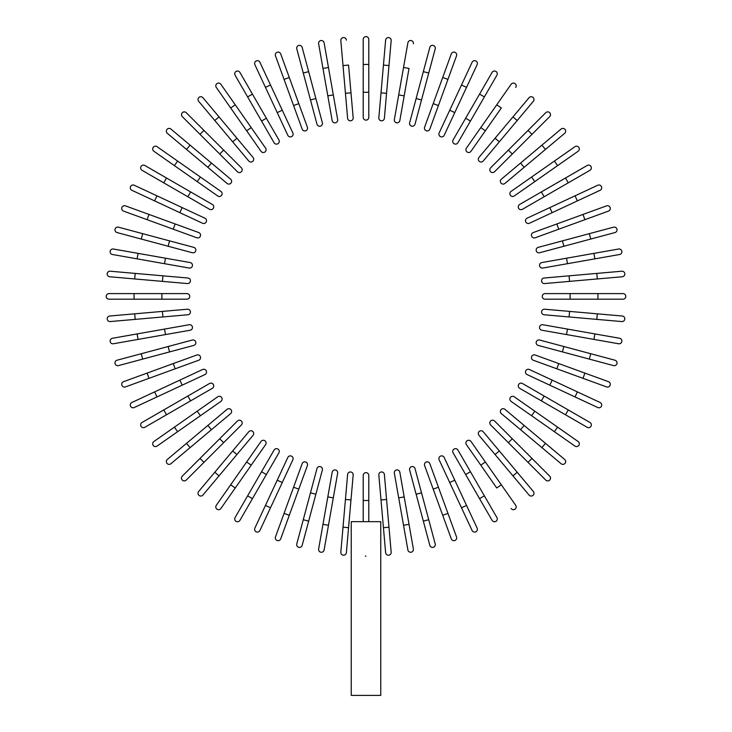 <?xml version="1.0" encoding="UTF-8"?>
<svg xmlns="http://www.w3.org/2000/svg" width="732" height="732" viewBox="0 0 732 732"><rect width="100%" height="100%" fill="white"/><g stroke="black" fill="none" stroke-linecap="round" stroke-linejoin="round"><path stroke-width="1.1" d="M368.782 39.382L368.782 117.349A2.782 2.782 0 0 1 366 120.13A2.782 2.782 0 0 1 363.218 117.349L363.218 39.382A2.782 2.782 0 0 1 366 36.6A2.782 2.782 0 0 1 368.782 39.382M346.373 40.123A2.782 2.782 0 0 0 343.354 37.588A2.782 2.782 0 0 0 340.828 40.608L343.015 65.569L348.56 65.084L353.172 117.788L350.985 92.827L345.44 93.312L343.015 65.569M353.172 117.788A2.782 2.782 0 0 1 350.637 120.807A2.782 2.782 0 0 1 347.618 118.273L345.44 93.312M324.111 42.804A2.782 2.782 0 0 0 320.89 40.544A2.782 2.782 0 0 0 318.63 43.774L322.977 68.451L328.467 67.481L324.111 42.804L337.653 119.581A2.782 2.782 0 0 1 335.393 122.811A2.782 2.782 0 0 1 332.172 120.551L322.977 68.451M332.172 120.551A2.782 2.782 0 0 0 335.393 122.811A2.782 2.782 0 0 0 337.653 119.581A2.782 2.782 0 0 1 335.393 122.811A2.782 2.782 0 0 1 332.172 120.551M302.17 47.424L308.657 71.626L302.17 47.424A2.782 2.782 0 0 0 298.766 45.448A2.782 2.782 0 0 0 296.789 48.861L303.277 73.072L296.789 48.861M322.355 122.729L315.867 98.527L322.355 122.729A2.782 2.782 0 0 1 320.378 126.142A2.782 2.782 0 0 1 316.974 124.175L303.277 73.072L308.657 71.626L315.867 98.527L310.487 99.964M280.713 53.93A2.782 2.782 0 0 0 277.144 52.265A2.782 2.782 0 0 0 275.479 55.833A2.782 2.782 0 0 1 277.144 52.265A2.782 2.782 0 0 1 280.713 53.93L298.812 103.642L289.286 77.482L284.053 79.385L275.479 55.833A2.782 2.782 0 0 1 277.144 52.265A2.782 2.782 0 0 1 280.713 53.93M293.578 105.554L298.812 103.642L307.385 127.194A2.782 2.782 0 0 1 305.72 130.763A2.782 2.782 0 0 1 302.151 129.097L284.053 79.385M259.906 62.284L270.501 85.004L259.906 62.284A2.782 2.782 0 0 0 256.209 60.939A2.782 2.782 0 0 0 254.864 64.645L265.451 87.355L254.864 64.645M292.855 132.95A2.782 2.782 0 0 1 291.51 136.646A2.782 2.782 0 0 1 287.813 135.301A2.782 2.782 0 0 0 291.51 136.646A2.782 2.782 0 0 0 292.855 132.95L282.268 110.239L292.855 132.95A2.782 2.782 0 0 1 291.51 136.646A2.782 2.782 0 0 1 287.813 135.301L265.451 87.355L270.501 85.004L282.268 110.239L277.218 112.591M239.913 72.422A2.782 2.782 0 0 0 236.107 71.407A2.782 2.782 0 0 0 235.091 75.213A2.782 2.782 0 0 1 236.107 71.407A2.782 2.782 0 0 1 239.913 72.422L278.892 139.94L266.366 118.245L261.534 121.027L235.091 75.213A2.782 2.782 0 0 1 236.107 71.407A2.782 2.782 0 0 1 239.913 72.422M278.892 139.94A2.782 2.782 0 0 1 277.876 143.746A2.782 2.782 0 0 1 274.07 142.731L261.534 121.027M220.872 84.262L235.247 104.795L220.872 84.262A2.782 2.782 0 0 0 216.992 83.585A2.782 2.782 0 0 0 216.306 87.456L230.681 107.988L216.306 87.456M265.588 148.129L251.213 127.606L265.588 148.129A2.782 2.782 0 0 1 264.902 152.009A2.782 2.782 0 0 1 261.022 151.323L230.681 107.988L246.657 130.799L251.213 127.606L235.247 104.795L230.681 107.988M202.938 97.722L219.042 116.919L202.938 97.722A2.782 2.782 0 0 0 199.013 97.383A2.782 2.782 0 0 0 198.665 101.3L214.778 120.496L198.665 101.3M232.675 141.825L236.939 138.247L219.042 116.919L253.052 157.444A2.782 2.782 0 0 1 252.705 161.369A2.782 2.782 0 0 1 248.779 161.022L214.778 120.496L219.042 116.919M186.239 112.691A2.782 2.782 0 0 0 182.305 112.691A2.782 2.782 0 0 0 182.305 116.626A2.782 2.782 0 0 1 182.305 112.691A2.782 2.782 0 0 1 186.239 112.691L203.963 130.415L186.239 112.691A2.782 2.782 0 0 0 182.305 112.691A2.782 2.782 0 0 0 182.305 116.626L200.019 134.349L203.963 130.415L241.368 167.82L223.644 150.097L219.71 154.04L200.019 134.349M237.433 171.755L219.71 154.04L237.433 171.755A2.782 2.782 0 0 0 241.368 171.755A2.782 2.782 0 0 0 241.368 167.82A2.782 2.782 0 0 1 241.368 171.755A2.782 2.782 0 0 1 237.433 171.755A2.782 2.782 0 0 0 241.368 171.755A2.782 2.782 0 0 0 241.368 167.82M170.913 129.061A2.782 2.782 0 0 0 166.988 129.399A2.782 2.782 0 0 0 167.335 133.325L207.861 167.326L186.532 149.429L190.11 145.165L170.913 129.061L211.438 163.062L230.635 179.175L211.438 163.062L207.861 167.326L227.057 183.439A2.782 2.782 0 0 0 230.983 183.091A2.782 2.782 0 0 0 230.635 179.175M157.069 146.693L177.602 161.067L157.069 146.693A2.782 2.782 0 0 0 153.189 147.379A2.782 2.782 0 0 0 153.876 151.259L174.408 165.633L153.876 151.259M220.936 191.418L200.412 177.043L220.936 191.418A2.782 2.782 0 0 1 221.622 195.288A2.782 2.782 0 0 1 217.743 195.975L174.408 165.633L177.602 161.067L200.412 177.043L197.21 181.6L217.743 195.975M144.817 165.478A2.782 2.782 0 0 0 141.02 166.493A2.782 2.782 0 0 0 142.035 170.3L163.739 182.826L166.521 178.004L144.817 165.478L212.335 204.457A2.782 2.782 0 0 1 213.36 208.263A2.782 2.782 0 0 1 209.553 209.279L163.739 182.826M209.553 209.279A2.782 2.782 0 0 0 213.36 208.263A2.782 2.782 0 0 0 212.335 204.457A2.782 2.782 0 0 1 213.36 208.263A2.782 2.782 0 0 1 209.553 209.279M134.249 185.251L156.968 195.837L134.249 185.251A2.782 2.782 0 0 0 130.552 186.596A2.782 2.782 0 0 0 131.897 190.302L154.608 200.888L131.897 190.302M182.204 207.614L204.914 218.2A2.782 2.782 0 0 1 206.259 221.897A2.782 2.782 0 0 1 202.554 223.251L154.608 200.888L156.968 195.837L182.204 207.614L179.843 212.655L202.554 223.251M125.447 205.875A2.782 2.782 0 0 0 121.878 207.54A2.782 2.782 0 0 0 123.543 211.109A2.782 2.782 0 0 1 121.878 207.54A2.782 2.782 0 0 1 125.447 205.875L148.999 214.439L125.447 205.875A2.782 2.782 0 0 0 121.878 207.54A2.782 2.782 0 0 0 123.543 211.109L173.255 229.198L147.095 219.673L148.999 214.439L198.711 232.538L175.158 223.965L173.255 229.198L196.807 237.772L173.255 229.198M196.807 237.772A2.782 2.782 0 0 0 200.376 236.107A2.782 2.782 0 0 0 198.711 232.538M118.474 227.185A2.782 2.782 0 0 0 115.061 229.153A2.782 2.782 0 0 0 117.029 232.556L141.239 239.044L142.676 233.664L118.474 227.185L193.779 247.361A2.782 2.782 0 0 1 195.746 250.774A2.782 2.782 0 0 1 192.342 252.741L141.239 239.044M113.387 249.017A2.782 2.782 0 0 0 110.157 251.277A2.782 2.782 0 0 0 112.417 254.498L137.094 258.853L138.064 253.373L113.387 249.017L165.487 258.204L190.164 262.559L165.487 258.204L164.517 263.694L137.094 258.853M190.164 262.559A2.782 2.782 0 0 1 192.425 265.78A2.782 2.782 0 0 1 189.195 268.04A2.782 2.782 0 0 0 192.425 265.78A2.782 2.782 0 0 0 190.164 262.559A2.782 2.782 0 0 1 192.425 265.78A2.782 2.782 0 0 1 189.195 268.04L164.517 263.694M110.212 271.215L135.182 273.402L110.212 271.215A2.782 2.782 0 0 0 107.201 273.75A2.782 2.782 0 0 0 109.727 276.76L134.697 278.947L109.727 276.76M162.916 275.827L187.886 278.014A2.782 2.782 0 0 1 190.411 281.024A2.782 2.782 0 0 1 187.401 283.558L134.697 278.947L135.182 273.402L162.916 275.827L162.431 281.372M134.057 293.605L108.995 293.605A2.782 2.782 0 0 0 106.213 296.387A2.782 2.782 0 0 0 108.995 299.178L134.057 299.178L134.057 293.605L186.962 293.605A2.782 2.782 0 0 1 189.744 296.387A2.782 2.782 0 0 1 186.962 299.178L134.057 299.178M109.727 316.014A2.782 2.782 0 0 0 107.201 319.033A2.782 2.782 0 0 0 110.212 321.558L135.182 319.381L134.697 313.827L109.727 316.014L187.401 309.215L162.431 311.402L162.916 316.947L135.182 319.381M187.401 309.215A2.782 2.782 0 0 1 190.411 311.75A2.782 2.782 0 0 1 187.886 314.769L162.916 316.947M112.417 338.276A2.782 2.782 0 0 0 110.157 341.496A2.782 2.782 0 0 0 113.387 343.756L138.064 339.41L137.094 333.92L112.417 338.276L189.195 324.733A2.782 2.782 0 0 1 192.425 326.994A2.782 2.782 0 0 1 190.164 330.224L138.064 339.41M190.164 330.224A2.782 2.782 0 0 0 192.425 326.994A2.782 2.782 0 0 0 189.195 324.733A2.782 2.782 0 0 1 192.425 326.994A2.782 2.782 0 0 1 190.164 330.224M117.029 360.217A2.782 2.782 0 0 0 115.061 363.63A2.782 2.782 0 0 0 118.474 365.597L142.676 359.11L141.239 353.73L117.029 360.217L192.342 340.041A2.782 2.782 0 0 1 195.746 342.009A2.782 2.782 0 0 1 193.779 345.422L142.676 359.11M168.131 346.52L169.577 351.9L193.779 345.422M125.447 386.908A2.782 2.782 0 0 1 121.878 385.242A2.782 2.782 0 0 1 123.543 381.674A2.782 2.782 0 0 0 121.878 385.242A2.782 2.782 0 0 0 125.447 386.908L148.999 378.334L125.447 386.908A2.782 2.782 0 0 1 121.878 385.242A2.782 2.782 0 0 1 123.543 381.674L173.255 363.575L147.095 373.1L148.999 378.334L175.158 368.809L173.255 363.575L196.807 355.011L173.255 363.575M196.807 355.011A2.782 2.782 0 0 1 200.376 356.676A2.782 2.782 0 0 1 198.711 360.245L175.158 368.809M131.897 402.481L154.608 391.885L131.897 402.481A2.782 2.782 0 0 0 130.552 406.178A2.782 2.782 0 0 0 134.249 407.523L156.968 396.936L134.249 407.523M202.554 369.532A2.782 2.782 0 0 1 206.259 370.877A2.782 2.782 0 0 1 204.914 374.574A2.782 2.782 0 0 0 206.259 370.877A2.782 2.782 0 0 0 202.554 369.532L179.843 380.118L202.554 369.532A2.782 2.782 0 0 1 206.259 370.877A2.782 2.782 0 0 1 204.914 374.574L156.968 396.936L154.608 391.885L179.843 380.118L182.204 385.169M142.035 422.483A2.782 2.782 0 0 0 141.02 426.28A2.782 2.782 0 0 0 144.817 427.305L166.521 414.77L144.817 427.305A2.782 2.782 0 0 1 141.02 426.28A2.782 2.782 0 0 1 142.035 422.483L163.739 409.947L142.035 422.483A2.782 2.782 0 0 0 141.02 426.28A2.782 2.782 0 0 0 144.817 427.305M209.553 383.495L187.85 396.03L209.553 383.495A2.782 2.782 0 0 1 213.36 384.52A2.782 2.782 0 0 1 212.335 388.317L166.521 414.77L163.739 409.947L187.85 396.03L190.64 400.852M153.876 441.524L174.408 427.149L153.876 441.524A2.782 2.782 0 0 0 153.189 445.395A2.782 2.782 0 0 0 157.069 446.081L177.602 431.706L157.069 446.081M217.743 396.799L197.21 411.174L217.743 396.799A2.782 2.782 0 0 1 221.622 397.485A2.782 2.782 0 0 1 220.936 401.365L177.602 431.706L220.936 401.365M177.602 431.706L174.408 427.149L197.21 411.174L200.412 415.739M167.335 459.458L186.532 443.345L167.335 459.458A2.782 2.782 0 0 0 166.988 463.374A2.782 2.782 0 0 0 170.913 463.722L190.11 447.609L170.913 463.722M207.861 425.448L227.057 409.344A2.782 2.782 0 0 1 230.983 409.682A2.782 2.782 0 0 1 230.635 413.607L190.11 447.609L186.532 443.345L207.861 425.448L211.438 429.711M182.305 476.148A2.782 2.782 0 0 0 182.305 480.091A2.782 2.782 0 0 0 186.239 480.091L203.963 462.368L186.239 480.091A2.782 2.782 0 0 1 182.305 480.091A2.782 2.782 0 0 1 182.305 476.148L200.019 458.433L182.305 476.148A2.782 2.782 0 0 0 182.305 480.091A2.782 2.782 0 0 0 186.239 480.091M237.433 421.019L219.71 438.743L237.433 421.019A2.782 2.782 0 0 1 241.368 421.019A2.782 2.782 0 0 1 241.368 424.963L203.963 462.368L200.019 458.433L219.71 438.743L223.644 442.677L241.368 424.963A2.782 2.782 0 0 0 241.368 421.019A2.782 2.782 0 0 0 237.433 421.019A2.782 2.782 0 0 1 241.368 421.019A2.782 2.782 0 0 1 241.368 424.963M198.665 491.474A2.782 2.782 0 0 0 199.013 495.399A2.782 2.782 0 0 0 202.938 495.052L236.939 454.526L219.042 475.855L214.778 472.277L198.665 491.474L248.779 431.752L232.675 450.949L236.939 454.526L253.052 435.33A2.782 2.782 0 0 0 252.705 431.404A2.782 2.782 0 0 0 248.779 431.752M216.306 505.318A2.782 2.782 0 0 0 216.992 509.198A2.782 2.782 0 0 0 220.872 508.511L235.247 487.988L230.681 484.785L216.306 505.318L261.022 441.451L246.657 461.983L251.213 465.177L235.247 487.988M265.588 444.644L251.213 465.177L265.588 444.644A2.782 2.782 0 0 0 264.902 440.765A2.782 2.782 0 0 0 261.022 441.451M235.091 517.57A2.782 2.782 0 0 0 236.107 521.376A2.782 2.782 0 0 0 239.913 520.351L252.439 498.648L247.617 495.866L235.091 517.57L274.07 450.052A2.782 2.782 0 0 1 277.876 449.027A2.782 2.782 0 0 1 278.892 452.834L252.439 498.648M278.892 452.834A2.782 2.782 0 0 0 277.876 449.027A2.782 2.782 0 0 0 274.07 450.052A2.782 2.782 0 0 1 277.876 449.027A2.782 2.782 0 0 1 278.892 452.834M265.451 505.428L254.864 528.138A2.782 2.782 0 0 0 256.209 531.835A2.782 2.782 0 0 0 259.906 530.49L270.501 507.779L265.451 505.428L287.813 457.482A2.782 2.782 0 0 1 291.51 456.127A2.782 2.782 0 0 1 292.855 459.833L270.501 507.779M277.218 480.192L282.268 482.544L292.855 459.833M275.479 536.94A2.782 2.782 0 0 0 277.144 540.509A2.782 2.782 0 0 0 280.713 538.843L289.286 515.301L280.713 538.843A2.782 2.782 0 0 1 277.144 540.509A2.782 2.782 0 0 1 275.479 536.94L284.053 513.397L275.479 536.94A2.782 2.782 0 0 0 277.144 540.509A2.782 2.782 0 0 0 280.713 538.843M302.151 463.676L293.578 487.228L302.151 463.676A2.782 2.782 0 0 1 305.72 462.011A2.782 2.782 0 0 1 307.385 465.579L289.286 515.301L298.812 489.132L293.578 487.228L284.053 513.397L289.286 515.301M303.277 519.711L296.789 543.913A2.782 2.782 0 0 0 298.766 547.326A2.782 2.782 0 0 0 302.17 545.358L308.657 521.147L303.277 519.711L316.974 468.608A2.782 2.782 0 0 1 320.378 466.641A2.782 2.782 0 0 1 322.355 470.045L308.657 521.147M322.977 524.322L318.63 549.009A2.782 2.782 0 0 0 320.89 552.23A2.782 2.782 0 0 0 324.111 549.97L328.467 525.292L322.977 524.322L332.172 472.222A2.782 2.782 0 0 1 335.393 469.962A2.782 2.782 0 0 1 337.653 473.192L328.467 525.292M337.653 473.192A2.782 2.782 0 0 0 335.393 469.962A2.782 2.782 0 0 0 332.172 472.222A2.782 2.782 0 0 1 335.393 469.962A2.782 2.782 0 0 1 337.653 473.192M343.015 527.205L345.44 499.471L350.985 499.956L353.172 474.986L348.56 527.69L343.015 527.205L340.828 552.175A2.782 2.782 0 0 0 343.354 555.185A2.782 2.782 0 0 0 346.373 552.66L348.56 527.69L346.373 552.66M345.44 499.471L347.618 474.501A2.782 2.782 0 0 1 350.637 471.975A2.782 2.782 0 0 1 353.172 474.986M363.218 521.651L363.218 475.425A2.782 2.782 0 0 1 366 472.643A2.782 2.782 0 0 1 368.782 475.425L368.782 521.651M380.759 521.651L351.241 521.651L351.241 695.4L380.759 695.4L380.759 521.651M365.927 556.174L365.305 556.091M383.44 527.69L385.627 552.66A2.782 2.782 0 0 0 388.646 555.185A2.782 2.782 0 0 0 391.172 552.175L388.985 527.205L383.44 527.69L378.828 474.986L381.015 499.956L386.56 499.471L388.985 527.205M378.828 474.986A2.782 2.782 0 0 1 381.363 471.975A2.782 2.782 0 0 1 384.382 474.501L386.56 499.471M407.889 549.97A2.782 2.782 0 0 0 411.11 552.23A2.782 2.782 0 0 0 413.37 549.009L409.023 524.322L403.533 525.292L407.889 549.97L394.347 473.192A2.782 2.782 0 0 1 396.607 469.962A2.782 2.782 0 0 1 399.828 472.222L409.023 524.322M398.702 497.87L404.183 496.909L399.828 472.222A2.782 2.782 0 0 0 396.607 469.962A2.782 2.782 0 0 0 394.347 473.192A2.782 2.782 0 0 1 396.607 469.962A2.782 2.782 0 0 1 399.828 472.222M429.83 545.358A2.782 2.782 0 0 0 433.234 547.326A2.782 2.782 0 0 0 435.211 543.913L428.723 519.711L423.343 521.147L429.83 545.358L409.646 470.045A2.782 2.782 0 0 1 411.622 466.641A2.782 2.782 0 0 1 415.026 468.608L428.723 519.711M451.287 538.843A2.782 2.782 0 0 0 454.856 540.509A2.782 2.782 0 0 0 456.521 536.94L447.947 513.397L456.521 536.94A2.782 2.782 0 0 1 454.856 540.509A2.782 2.782 0 0 1 451.287 538.843L442.714 515.301L451.287 538.843A2.782 2.782 0 0 0 454.856 540.509A2.782 2.782 0 0 0 456.521 536.94M433.188 489.132L442.714 515.301L424.615 465.579L433.188 489.132L438.422 487.228L447.947 513.397L442.714 515.301M424.615 465.579A2.782 2.782 0 0 1 426.28 462.011A2.782 2.782 0 0 1 429.849 463.676L438.422 487.228M472.094 530.49L461.499 507.779L472.094 530.49A2.782 2.782 0 0 0 475.791 531.835A2.782 2.782 0 0 0 477.136 528.138L466.549 505.428L477.136 528.138M439.145 459.833A2.782 2.782 0 0 1 440.49 456.127A2.782 2.782 0 0 1 444.187 457.482A2.782 2.782 0 0 0 440.49 456.127A2.782 2.782 0 0 0 439.145 459.833L449.732 482.544L439.145 459.833A2.782 2.782 0 0 1 440.49 456.127A2.782 2.782 0 0 1 444.187 457.482L466.549 505.428L461.499 507.779L449.732 482.544L454.782 480.192M492.087 520.351A2.782 2.782 0 0 0 495.893 521.376A2.782 2.782 0 0 0 496.909 517.57A2.782 2.782 0 0 1 495.893 521.376A2.782 2.782 0 0 1 492.087 520.351L453.108 452.834L465.634 474.537L470.466 471.756L496.909 517.57A2.782 2.782 0 0 1 495.893 521.376A2.782 2.782 0 0 1 492.087 520.351M457.93 450.052L470.466 471.756L457.93 450.052A2.782 2.782 0 0 0 454.124 449.027A2.782 2.782 0 0 0 453.108 452.834M511.128 508.511A2.782 2.782 0 0 0 515.008 509.198A2.782 2.782 0 0 0 515.694 505.318L485.343 461.983L501.319 484.785L496.753 487.988L466.412 444.644L480.787 465.177L485.343 461.983L470.978 441.451L485.343 461.983M470.978 441.451A2.782 2.782 0 0 0 467.098 440.765A2.782 2.782 0 0 0 466.412 444.644M529.062 495.052L512.958 475.855L529.062 495.052A2.782 2.782 0 0 0 532.988 495.399A2.782 2.782 0 0 0 533.335 491.474L517.222 472.277L533.335 491.474M499.325 450.949L495.061 454.526L512.958 475.855L478.948 435.33A2.782 2.782 0 0 1 479.295 431.404A2.782 2.782 0 0 1 483.221 431.752L517.222 472.277L512.958 475.855M545.761 480.091A2.782 2.782 0 0 0 549.695 480.091A2.782 2.782 0 0 0 549.695 476.148A2.782 2.782 0 0 1 549.695 480.091A2.782 2.782 0 0 1 545.761 480.091L490.632 424.963L508.356 442.677L512.29 438.743L549.695 476.148A2.782 2.782 0 0 1 549.695 480.091A2.782 2.782 0 0 1 545.761 480.091M494.567 421.019L512.29 438.743L494.567 421.019A2.782 2.782 0 0 0 490.632 421.019A2.782 2.782 0 0 0 490.632 424.963A2.782 2.782 0 0 1 490.632 421.019A2.782 2.782 0 0 1 494.567 421.019A2.782 2.782 0 0 0 490.632 421.019A2.782 2.782 0 0 0 490.632 424.963M541.89 447.609L561.087 463.722A2.782 2.782 0 0 0 565.013 463.374A2.782 2.782 0 0 0 564.665 459.458L524.139 425.448L545.468 443.345L541.89 447.609L501.365 413.607L520.562 429.711L524.139 425.448L504.943 409.344A2.782 2.782 0 0 0 501.017 409.682A2.782 2.782 0 0 0 501.365 413.607M574.931 446.081A2.782 2.782 0 0 0 578.811 445.395A2.782 2.782 0 0 0 578.124 441.524L557.592 427.149L554.399 431.706L574.931 446.081L531.588 415.739L511.064 401.365L531.588 415.739L534.79 411.174L557.592 427.149M514.257 396.799L534.79 411.174L514.257 396.799A2.782 2.782 0 0 0 510.378 397.485A2.782 2.782 0 0 0 511.064 401.365M587.183 427.305A2.782 2.782 0 0 0 590.98 426.28A2.782 2.782 0 0 0 589.965 422.483L568.261 409.947L565.479 414.77L587.183 427.305L541.36 400.852L519.665 388.317L541.36 400.852L544.151 396.03L568.261 409.947M519.665 388.317A2.782 2.782 0 0 1 518.64 384.52A2.782 2.782 0 0 1 522.447 383.495A2.782 2.782 0 0 0 518.64 384.52A2.782 2.782 0 0 0 519.665 388.317A2.782 2.782 0 0 1 518.64 384.52A2.782 2.782 0 0 1 522.447 383.495L544.151 396.03M597.751 407.523L575.032 396.936L597.751 407.523A2.782 2.782 0 0 0 601.448 406.178A2.782 2.782 0 0 0 600.103 402.481L577.392 391.885L600.103 402.481M527.086 374.574L549.796 385.169L527.086 374.574A2.782 2.782 0 0 1 525.741 370.877A2.782 2.782 0 0 1 529.446 369.532L577.392 391.885L575.032 396.936L549.796 385.169L552.157 380.118L529.446 369.532M606.553 386.908A2.782 2.782 0 0 0 610.122 385.242A2.782 2.782 0 0 0 608.457 381.674A2.782 2.782 0 0 1 610.122 385.242A2.782 2.782 0 0 1 606.553 386.908L583.001 378.334L606.553 386.908A2.782 2.782 0 0 0 610.122 385.242A2.782 2.782 0 0 0 608.457 381.674L558.745 363.575L584.905 373.1L583.001 378.334L533.289 360.245L556.842 368.809L558.745 363.575L535.193 355.011L558.745 363.575M535.193 355.011A2.782 2.782 0 0 0 531.624 356.676A2.782 2.782 0 0 0 533.289 360.245M589.324 359.11L538.221 345.422A2.782 2.782 0 0 1 536.254 342.009A2.782 2.782 0 0 1 539.658 340.041L590.761 353.73L589.324 359.11L613.526 365.597A2.782 2.782 0 0 0 616.939 363.63A2.782 2.782 0 0 0 614.971 360.217L590.761 353.73L614.971 360.217M618.613 343.756A2.782 2.782 0 0 0 621.843 341.496A2.782 2.782 0 0 0 619.583 338.276L594.906 333.92L593.936 339.41L618.613 343.756L541.836 330.224A2.782 2.782 0 0 1 539.576 326.994A2.782 2.782 0 0 1 542.805 324.733L594.906 333.92M542.805 324.733A2.782 2.782 0 0 0 539.576 326.994A2.782 2.782 0 0 0 541.836 330.224A2.782 2.782 0 0 1 539.576 326.994A2.782 2.782 0 0 1 542.805 324.733M596.818 319.381L569.084 316.947L569.569 311.402L544.599 309.215L597.303 313.827L596.818 319.381L621.788 321.558A2.782 2.782 0 0 0 624.799 319.033A2.782 2.782 0 0 0 622.273 316.014L597.303 313.827L622.273 316.014M569.084 316.947L544.114 314.769A2.782 2.782 0 0 1 541.588 311.75A2.782 2.782 0 0 1 544.599 309.215M597.943 299.178L623.005 299.178A2.782 2.782 0 0 0 625.787 296.387A2.782 2.782 0 0 0 623.005 293.605L597.943 293.605L597.943 299.178L545.038 299.178A2.782 2.782 0 0 1 542.256 296.387A2.782 2.782 0 0 1 545.038 293.605L597.943 293.605M622.273 276.76L597.303 278.947L622.273 276.76A2.782 2.782 0 0 0 624.799 273.75A2.782 2.782 0 0 0 621.788 271.215L596.818 273.402L621.788 271.215M569.569 281.372L544.599 283.558A2.782 2.782 0 0 1 541.588 281.024A2.782 2.782 0 0 1 544.114 278.014L596.818 273.402L597.303 278.947L569.569 281.372L569.084 275.827M619.583 254.498A2.782 2.782 0 0 0 621.843 251.277A2.782 2.782 0 0 0 618.613 249.017L593.936 253.373L594.906 258.853L619.583 254.498L542.805 268.04A2.782 2.782 0 0 1 539.576 265.78A2.782 2.782 0 0 1 541.836 262.559L593.936 253.373M541.836 262.559A2.782 2.782 0 0 0 539.576 265.78A2.782 2.782 0 0 0 542.805 268.04A2.782 2.782 0 0 1 539.576 265.78A2.782 2.782 0 0 1 541.836 262.559M614.971 232.556A2.782 2.782 0 0 0 616.939 229.153A2.782 2.782 0 0 0 613.526 227.185L589.324 233.664L590.761 239.044L614.971 232.556L539.658 252.741A2.782 2.782 0 0 1 536.254 250.774A2.782 2.782 0 0 1 538.221 247.361L589.324 233.664M606.553 205.875A2.782 2.782 0 0 1 610.122 207.54A2.782 2.782 0 0 1 608.457 211.109A2.782 2.782 0 0 0 610.122 207.54A2.782 2.782 0 0 0 606.553 205.875L583.001 214.439L606.553 205.875A2.782 2.782 0 0 1 610.122 207.54A2.782 2.782 0 0 1 608.457 211.109L558.745 229.198L584.905 219.673L583.001 214.439L556.842 223.965L558.745 229.198L535.193 237.772L558.745 229.198M535.193 237.772A2.782 2.782 0 0 1 531.624 236.107A2.782 2.782 0 0 1 533.289 232.538L556.842 223.965M600.103 190.302L577.392 200.888L600.103 190.302A2.782 2.782 0 0 0 601.448 186.596A2.782 2.782 0 0 0 597.751 185.251L575.032 195.837L597.751 185.251M529.446 223.251L552.157 212.655L529.446 223.251A2.782 2.782 0 0 1 525.741 221.897A2.782 2.782 0 0 1 527.086 218.2L575.032 195.837L577.392 200.888L552.157 212.655L549.796 207.614L527.086 218.2A2.782 2.782 0 0 0 525.741 221.897A2.782 2.782 0 0 0 529.446 223.251A2.782 2.782 0 0 1 525.741 221.897A2.782 2.782 0 0 1 527.086 218.2M589.965 170.3A2.782 2.782 0 0 0 590.98 166.493A2.782 2.782 0 0 0 587.183 165.478L565.479 178.004L587.183 165.478A2.782 2.782 0 0 1 590.98 166.493A2.782 2.782 0 0 1 589.965 170.3L568.261 182.826L589.965 170.3A2.782 2.782 0 0 0 590.98 166.493A2.782 2.782 0 0 0 587.183 165.478M522.447 209.279L544.151 196.752L522.447 209.279A2.782 2.782 0 0 1 518.64 208.263A2.782 2.782 0 0 1 519.665 204.457L565.479 178.004L568.261 182.826L544.151 196.752L541.36 191.93L519.665 204.457M578.124 151.259A2.782 2.782 0 0 0 578.811 147.379A2.782 2.782 0 0 0 574.931 146.693L531.588 177.043L554.399 161.067L557.592 165.633L578.124 151.259L514.257 195.975L534.79 181.6L531.588 177.043L511.064 191.418A2.782 2.782 0 0 0 510.378 195.288A2.782 2.782 0 0 0 514.257 195.975M564.665 133.325A2.782 2.782 0 0 0 565.013 129.399A2.782 2.782 0 0 0 561.087 129.061L541.89 145.165L545.468 149.429L564.665 133.325L524.139 167.326L545.468 149.429M520.562 163.062L524.139 167.326L504.943 183.439A2.782 2.782 0 0 1 501.017 183.091A2.782 2.782 0 0 1 501.365 179.175L541.89 145.165M549.695 116.626A2.782 2.782 0 0 0 549.695 112.691A2.782 2.782 0 0 0 545.761 112.691A2.782 2.782 0 0 1 549.695 112.691A2.782 2.782 0 0 1 549.695 116.626L494.567 171.755L512.29 154.04L508.356 150.097L545.761 112.691A2.782 2.782 0 0 1 549.695 112.691A2.782 2.782 0 0 1 549.695 116.626M490.632 167.82L508.356 150.097L490.632 167.82A2.782 2.782 0 0 0 490.632 171.755A2.782 2.782 0 0 0 494.567 171.755A2.782 2.782 0 0 1 490.632 171.755A2.782 2.782 0 0 1 490.632 167.82A2.782 2.782 0 0 0 490.632 171.755A2.782 2.782 0 0 0 494.567 171.755M517.222 120.496L533.335 101.3A2.782 2.782 0 0 0 532.988 97.383A2.782 2.782 0 0 0 529.062 97.722L495.061 138.247L512.958 116.919L517.222 120.496L483.221 161.022L499.325 141.825L495.061 138.247L478.948 157.444A2.782 2.782 0 0 0 479.295 161.369A2.782 2.782 0 0 0 483.221 161.022M515.694 87.456A2.782 2.782 0 0 0 515.008 83.585A2.782 2.782 0 0 0 511.128 84.262L496.753 104.795L501.319 107.988L470.978 151.323L485.343 130.799L480.787 127.606L496.753 104.795M466.412 148.129L480.787 127.606L466.412 148.129A2.782 2.782 0 0 0 467.098 152.009A2.782 2.782 0 0 0 470.978 151.323M496.909 75.213L484.383 96.908L496.909 75.213A2.782 2.782 0 0 0 495.893 71.407A2.782 2.782 0 0 0 492.087 72.422L479.561 94.126L492.087 72.422M457.93 142.731A2.782 2.782 0 0 1 454.124 143.746A2.782 2.782 0 0 1 453.108 139.94A2.782 2.782 0 0 0 454.124 143.746A2.782 2.782 0 0 0 457.93 142.731L470.466 121.027L457.93 142.731A2.782 2.782 0 0 1 454.124 143.746A2.782 2.782 0 0 1 453.108 139.94L479.561 94.126L484.383 96.908L470.466 121.027L465.634 118.245M477.136 64.645A2.782 2.782 0 0 0 475.791 60.939A2.782 2.782 0 0 0 472.094 62.284L461.499 85.004L466.549 87.355L477.136 64.645L444.187 135.301A2.782 2.782 0 0 1 440.49 136.646A2.782 2.782 0 0 1 439.145 132.95L461.499 85.004M454.782 112.591L449.732 110.239L439.145 132.95M456.521 55.833A2.782 2.782 0 0 0 454.856 52.265A2.782 2.782 0 0 0 451.287 53.93A2.782 2.782 0 0 1 454.856 52.265A2.782 2.782 0 0 1 456.521 55.833L429.849 129.097L438.422 105.554L433.188 103.642L451.287 53.93A2.782 2.782 0 0 1 454.856 52.265A2.782 2.782 0 0 1 456.521 55.833M424.615 127.194L433.188 103.642L424.615 127.194A2.782 2.782 0 0 0 426.28 130.763A2.782 2.782 0 0 0 429.849 129.097M447.947 79.385L442.714 77.482L433.188 103.642M428.723 73.072L435.211 48.861A2.782 2.782 0 0 0 433.234 45.448A2.782 2.782 0 0 0 429.83 47.424L423.343 71.626L428.723 73.072L415.026 124.175A2.782 2.782 0 0 1 411.622 126.142A2.782 2.782 0 0 1 409.646 122.729L423.343 71.626M413.37 43.774A2.782 2.782 0 0 0 411.11 40.544A2.782 2.782 0 0 0 407.889 42.804L403.533 67.481L409.023 68.451L399.828 120.551L404.183 95.874L398.702 94.904L403.533 67.481M399.828 120.551A2.782 2.782 0 0 1 396.607 122.811A2.782 2.782 0 0 1 394.347 119.581A2.782 2.782 0 0 0 396.607 122.811A2.782 2.782 0 0 0 399.828 120.551A2.782 2.782 0 0 1 396.607 122.811A2.782 2.782 0 0 1 394.347 119.581L398.702 94.904M388.985 65.569L386.56 93.312L381.015 92.827L378.828 117.788L383.44 65.084L388.985 65.569L391.172 40.608A2.782 2.782 0 0 0 388.646 37.588A2.782 2.782 0 0 0 385.627 40.123L383.44 65.084L385.627 40.123M386.56 93.312L384.382 118.273A2.782 2.782 0 0 1 381.363 120.807A2.782 2.782 0 0 1 378.828 117.788M363.218 64.443L368.782 64.443M363.218 117.349A2.782 2.782 0 0 0 366 120.13A2.782 2.782 0 0 0 368.782 117.349M363.218 92.287L368.782 92.287M327.817 95.874L333.298 94.904M247.617 96.908L252.439 94.126M187.85 196.752L190.64 191.93M168.131 246.254L169.577 240.874M161.9 299.178L161.9 293.605M165.487 334.57L164.517 329.089M266.366 474.537L261.534 471.756M315.867 494.256L310.487 492.81M333.298 497.87L327.817 496.909M368.782 475.425A2.782 2.782 0 0 0 366 472.643A2.782 2.782 0 0 0 363.218 475.425M368.782 500.487L363.218 500.487M421.513 492.81L416.133 494.256M484.383 495.866L479.561 498.648M531.981 458.433L528.037 462.368M563.869 346.52L562.423 351.9M567.483 329.089L566.513 334.57M570.1 293.605L570.1 299.178M566.513 258.204L567.483 263.694M562.423 240.874L563.869 246.254M528.037 130.415L531.981 134.349M416.133 98.527L421.513 99.964"/></g></svg>
